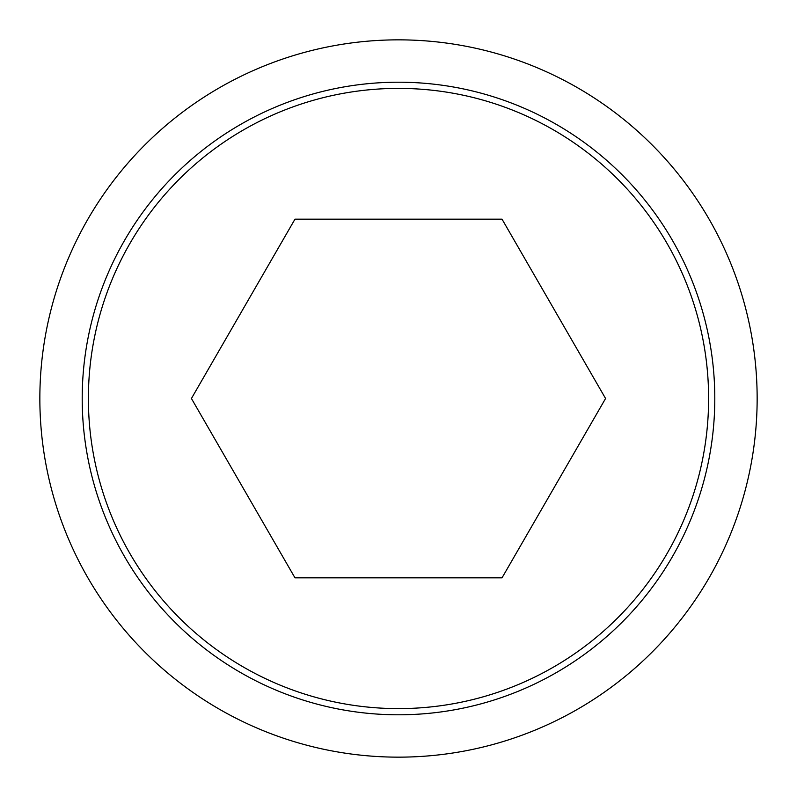 <?xml version="1.0" encoding="UTF-8"?>
<svg xmlns="http://www.w3.org/2000/svg" width="797" height="797" viewBox="0 0 797 797"><rect width="100%" height="100%" fill="white"/><g stroke="black" fill="none" stroke-linecap="round" stroke-linejoin="round"><path stroke-width="1.2" d="M39.85 398.5A358.65 358.65 0 0 0 398.5 757.15A358.65 358.65 0 0 0 757.15 398.5A358.65 358.65 0 0 0 398.5 39.85A358.65 358.65 0 0 0 39.85 398.5M714.799 398.5A316.299 316.299 0 0 1 398.5 714.799A316.299 316.299 0 0 1 82.201 398.5A316.299 316.299 0 0 1 398.5 82.201A316.299 316.299 0 0 1 714.799 398.5M88.387 398.5A310.113 310.113 0 0 0 398.5 708.613A310.113 310.113 0 0 0 708.613 398.5A310.113 310.113 0 0 0 398.5 88.387A310.113 310.113 0 0 0 88.387 398.5M605.571 398.5L502.03 577.825L294.97 577.825L191.429 398.5L294.97 219.175L502.03 219.175L605.571 398.5"/></g></svg>
